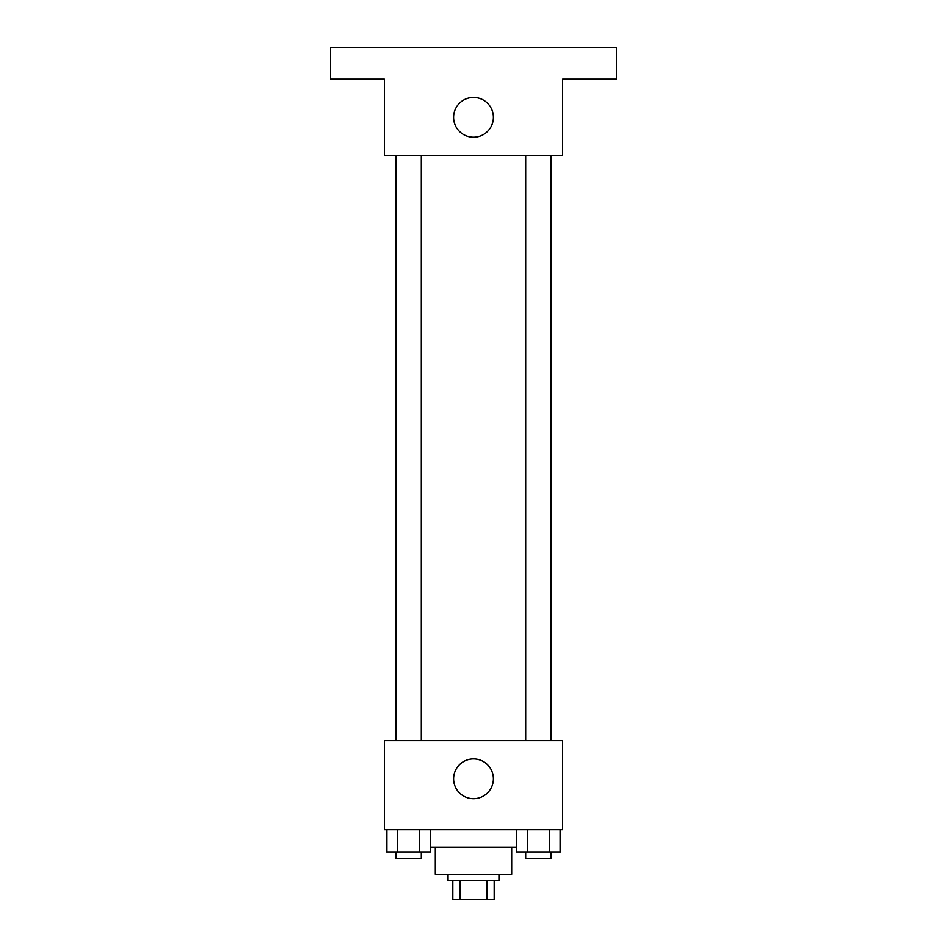 <?xml version="1.0" encoding="UTF-8"?>
<svg xmlns="http://www.w3.org/2000/svg" width="947" height="947" viewBox="0 0 947 947"><rect width="100%" height="100%" fill="white"/><g stroke="black" fill="none" stroke-linecap="round" stroke-linejoin="round"><path stroke-width="1.42" d="M486.888 880.568L486.888 899.65L452.832 899.65L452.832 880.568M486.888 899.65L494.168 899.65L494.168 880.568L494.168 899.65M498.939 874.211L498.939 880.568L448.061 880.568L448.061 874.211M460.112 880.568L460.112 899.65M511.664 847.174L511.664 874.211L435.336 874.211L435.336 847.174M516.34 847.174L430.66 847.174M562.542 829.69L384.458 829.69L384.458 740.637L562.542 740.637L562.542 829.69M493.375 778.801A19.875 19.875 0 0 1 463.557 796.013A19.875 19.875 0 0 1 463.557 761.589A19.875 19.875 0 0 1 493.375 778.801M525.656 740.637L525.656 155.474M421.344 155.474L421.344 740.637M562.542 155.474L384.458 155.474L384.458 79.157L330.385 79.157L330.385 47.35L616.615 47.35L616.615 79.157L562.542 79.157L562.542 155.474M493.375 117.31A19.875 19.875 0 0 1 463.557 134.533A19.875 19.875 0 0 1 463.557 100.098A19.875 19.875 0 0 1 493.375 117.31M560.411 829.69L560.411 851.945L516.34 851.945L516.34 829.69M549.39 829.69L549.39 851.945M527.361 829.69L527.361 851.945M551.095 851.945L551.095 858.302L525.656 858.302L525.656 851.945M430.66 829.69L430.66 851.945L386.589 851.945L386.589 829.69M419.639 829.69L419.639 851.945M397.61 829.69L397.61 851.945M421.344 851.945L421.344 858.302L395.905 858.302L395.905 851.945M551.095 740.637L551.095 155.474M395.905 155.474L395.905 740.637"/></g></svg>
